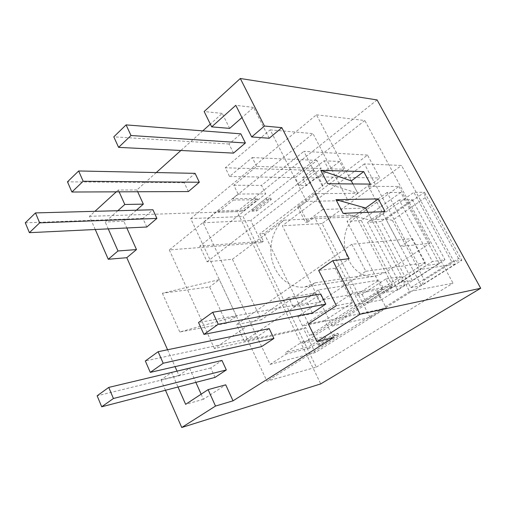 <?xml version="1.0" encoding="UTF-8"?>
<svg xmlns="http://www.w3.org/2000/svg" width="506" height="506" viewBox="0 0 506 506"><rect width="100%" height="100%" fill="white"/><g stroke="black" fill="none" stroke-linecap="round" stroke-linejoin="round"><path stroke-width="0.38" stroke-dasharray="2.53 1.9" d="M412.346 238.566L425.344 262.766L313.733 334.51L264.195 233.5L367.514 155.076L379.823 177.998L368.463 186.328L398.943 186.448L356.705 216.682C331.93 232.615 347.597 281.684 376.091 275.979L385.755 272.234L429.784 243.373L400.467 246.498L412.346 238.566L351.86 244.259L236.485 324.586L261.273 319.817L232.431 259.255L207.093 261.779L199.769 246.118L265.713 193.842L261.507 185.379L284.018 167.303L321.165 168.504L316.977 160.453L295.169 177.612L299.217 185.557L306.446 185.594L328.274 168.732L343.682 169.232L339.596 161.471L318.16 177.998L302.424 177.732L306.446 185.594M367.514 155.076L303.866 151.37L317.015 176.815L379.823 177.998M364.396 163.893L282.323 225.765L332.208 326.054L420.771 269.382L364.396 163.893L401.517 165.475L455.356 264.031L370.076 317.534L332.208 326.054M370.076 317.534L322.075 223.532L401.517 165.475M322.075 223.532L282.323 225.765M256.687 166.423L252.26 157.543L229.547 176.499L225.296 167.796L269.268 169.067L232.697 198.757L233.342 200.085L257.554 199.699L242.76 211.432L218.358 212.229L217.725 210.913L203.153 222.741L214.316 246.371L169.301 249.939L238.117 194.057L233.816 185.253L256.687 166.423L284.018 167.303L303.866 151.37M264.195 233.5L259.806 233.791L263.424 241.191L199.769 246.118M343.682 169.232L322.126 185.67L322.973 185.67L259.806 233.791M299.217 185.557L321.165 168.504M232.431 259.255L284.037 220.167C272.664 228.763 267.914 247.149 272.772 262.734C277.56 278.344 291.412 289.034 305.004 286.927L315.289 282.803L261.273 319.817M313.733 334.51L309.527 335.484L400.265 276.649L385.806 278.996L390.284 287.591L404.673 285.011L400.265 276.649M351.86 244.259L365.832 271.292L319.564 302.139L315.055 293.075L244.183 341.044L305.687 327.629L309.527 335.484M244.183 341.044L236.485 324.586M455.356 264.031L420.771 269.382M425.344 262.766L365.832 271.292M322.973 185.67L315.074 170.395L250.736 220.546L261.513 242.627L214.316 246.371L270.077 364.396L286.269 354.017L285.58 352.574L302.215 341.885L302.917 343.334L343.688 317.192L302.544 326.022L297.87 316.446L323.113 299.615L318.293 289.944L379.127 280.077L355.294 295.63L359.665 304.207L383.643 288.781L379.127 280.077M385.806 278.996L362.125 294.391L355.294 295.63M458.562 258.515L425.179 197.644L424.496 192.274L461.833 260.274L458.562 258.515L424.313 280.09L421.346 285.662L385.97 219.142L424.496 192.274L413.864 192.35L451.744 261.779L410.752 287.636L374.889 219.749L413.864 192.35M425.179 197.644L392.422 220.338L385.97 219.142L374.889 219.749M392.422 220.338L424.313 280.09M451.744 261.779L461.833 260.274L421.346 285.662L410.752 287.636M399.259 282.746L412.282 280.495L381.037 221.533L367.514 222.324L399.259 282.746L432.428 261.513L399.221 199.965L412.32 199.693L381.037 221.533M412.32 199.693L444.964 259.723L432.428 261.513M400.79 192.444L361.284 220.496L397.716 290.058L439.316 263.626L400.79 192.444L387.046 192.539L426.248 265.574L384.022 292.607L347.008 221.28L387.046 192.539M439.316 263.626L426.248 265.574M207.093 261.779L317.015 176.815M398.943 186.448L429.784 243.373M399.221 199.965L367.514 222.324M444.964 259.723L412.282 280.495M397.716 290.058L384.022 292.607M361.284 220.496L347.008 221.28M238.117 194.057L265.713 193.842M261.513 242.627L263.424 241.191M327.73 183.754L357.837 193.311L352.903 183.95L357.837 193.311L347.97 200.553L312.967 133.597L269.268 169.067L315.074 170.395M229.547 176.499L295.169 177.612M322.126 185.67L318.16 177.998M233.816 185.253L261.507 185.379M368.463 186.328L400.467 246.498M305.687 327.629L303.657 328.957L315.2 352.612L386.268 308.065L377.729 291.551M318.293 289.944L293.227 306.933L288.603 297.471L315.055 293.075M293.227 306.933L319.564 302.139M362.125 294.391L366.464 302.86L381.195 299.944L376.926 291.696M297.87 316.446L359.665 304.207M302.544 326.022L353.156 292.816L392.561 285.858L343.688 317.192L386.268 308.065M226.479 323.233L236.479 316.199L190.692 218.592L243.07 216.505L316.313 367.128L266.959 381.182L236.479 316.199L179.782 332.006L226.479 323.233L209.598 286.915L162.369 293.246L219.326 279.635L209.598 286.915M392.561 285.858L355.617 215.189L365.598 208.023L322.809 209.465L314.7 193.659L357.837 193.311L370.398 184.089M190.692 218.592L316.452 114.811L351.303 180.914M316.452 114.811L364.813 120.504L243.07 216.505M385.072 211.622L372.252 220.648L367.868 212.33L409.626 291.545L453.028 283.17L364.813 120.504M372.252 220.648L343.093 213.355M236.479 316.199L219.326 279.635M409.626 291.545L266.959 381.182M316.313 367.128L453.028 283.17M377.09 99.922L237.099 211.521L320.734 383.902M218.358 212.229L233.342 200.085M347.97 200.553L306.592 201.388L299.678 206.631L297.553 206.695L314.7 193.659M299.678 206.631L307.572 222.229L314.568 217.042L355.617 215.189M297.553 206.695L305.46 222.336L307.572 222.229M322.809 209.465L305.46 222.336M353.156 292.816L314.568 217.042M288.603 297.471L214.424 348.539L303.657 328.957M169.301 249.939L214.424 348.539M306.592 201.388L270.172 129.859L225.296 167.796M270.172 129.859L312.967 133.597M269.205 138.258L253.55 107.411L241.957 117.582M229.648 128.385L222.216 113.414L210.319 124.09M202.761 130.871L180.895 150.484M156.284 172.565L136.879 189.971L137.702 191.761M136.411 210.211L123.818 221.255L126.829 227.978M167.575 349.76L175.057 366.648M177.043 371.138L178.953 375.452L189.529 368.197L195.873 382.378M201.148 394.18L203.425 399.272L225.727 384.813M333.422 337.597L324.934 320.475L352.587 302.544L335.193 268.275L349.146 258.705M233.506 153.116L229.022 144.027L240.818 133.837M261.634 346.578L257.035 336.838L269.224 328.641M215.037 377.406L210.762 367.976L221.97 360.43M146.797 227.011L142.907 218.428L152.932 209.769M188.396 191.559L184.222 182.729L195.082 173.349M312.379 313.012L307.414 302.942L320.715 293.992M162.369 293.246L179.782 332.006M317.477 344.624L333.732 334.346L337.983 333.327L321.784 343.549L317.477 344.624L318.147 345.99L334.415 335.725L333.732 334.346M334.415 335.725L338.666 334.7L337.983 333.327M338.666 334.7L322.455 344.902L321.784 343.549M322.455 344.902L318.147 345.99M302.215 341.885L325.048 336.42L308.685 346.812L285.58 352.574M302.917 343.334L325.737 337.825L325.048 336.42M325.737 337.825L309.362 348.198L308.685 346.812M309.362 348.198L286.269 354.017M270.077 364.396L315.2 352.612M252.064 211.129L266.782 199.547L271.305 199.472L256.624 210.983L252.064 211.129L251.45 209.876L256.011 209.737L270.678 198.219L266.156 198.282L251.45 209.876M266.156 198.282L266.782 199.547M270.678 198.219L271.305 199.472M256.011 209.737L256.624 210.983M217.725 210.913L242.14 210.161L256.921 198.415L232.697 198.757M256.921 198.415L257.554 199.699M242.14 210.161L242.76 211.432M203.153 222.741L250.736 220.546M381.195 299.944L404.673 285.011M390.284 287.591L366.464 302.86M302.424 177.732L324.118 160.775L328.274 168.732M324.118 160.775L339.596 161.471M307.414 302.942L198.535 322.524M184.222 182.729L67.481 181.831M142.907 218.428L25.3 222.811M210.762 367.976L97.139 395.8M257.035 336.838L145.33 360.968M229.022 144.027L113.799 136.835M323.113 299.615L383.643 288.781M252.26 157.543L316.977 160.453M324.934 320.475L308.344 324.017M352.587 302.544L336.363 305.675M335.193 268.275L318.679 270.438M253.55 107.411L235.802 105.318M222.216 113.414L204.158 111.529M178.953 375.452L160.933 379.861L171.578 372.479L177.992 387.014M189.529 368.197L171.578 372.479M203.425 399.272L185.632 404.338M165.481 390.259L160.933 379.861M136.879 189.971L118.284 190.003L119.112 191.837M117.841 210.705L105.204 222.001L108.24 228.87M123.818 221.255L105.204 222.001M95.254 229.496L89.492 216.309L94.951 211.318M116.266 191.844L118.284 190.003M89.492 216.309L237.099 211.521M315.289 282.803L385.755 272.234M284.037 220.167L356.705 216.682M305.004 286.927L376.091 275.979"/><path stroke-width="0.76" d="M365.598 208.023L335.997 199.68L378.298 198.909L365.598 208.023L367.868 212.33L365.598 208.023M320.766 170.339L351.303 180.914L352.903 183.95L351.303 180.914L363.744 171.604L370.398 184.089L327.73 183.754L320.766 170.339L363.744 171.604M378.298 198.909L385.072 211.622L343.093 213.355L335.997 199.68M177.992 387.014L185.632 404.338L208.105 389.633L215.499 406.065L181.749 427.5L320.734 383.902L480.7 288.262L377.09 99.922L240.299 78.5L264.455 126.051L251.678 136.949L235.802 105.318L211.679 126.873L204.158 111.529L240.299 78.5M251.678 136.949L269.205 138.258L281.848 127.651L349.146 258.705L332.822 260.628L360.057 314.251L316.977 341.613L308.344 324.017L336.363 305.675L318.679 270.438L332.822 260.628M241.957 117.582L229.648 128.385L211.679 126.873M210.319 124.09L202.761 130.871M180.895 150.484L156.284 172.565M137.702 191.761L143.337 204.127L136.411 210.211M126.829 227.978L136.487 249.572L126.797 257.699L167.575 349.76M175.057 366.648L177.043 371.138M195.873 382.378L201.148 394.18M208.105 389.633L225.727 384.813L233.026 400.828L333.422 337.597L316.977 341.613M126.089 124.893L240.818 133.837L245.385 142.989L233.506 153.116L118.6 147.373L113.799 136.835L126.089 124.893L131.003 135.513L118.6 147.373M158.131 351.721L269.224 328.641L273.91 338.457L261.634 346.578L150.295 372.384L145.33 360.968L158.131 351.721L163.204 363.245L150.295 372.384M108.758 387.406L221.97 360.43L226.327 369.943L215.037 377.406L101.706 406.792L97.139 395.8L108.758 387.406L113.414 398.5L101.706 406.792M35.49 212.912L152.932 209.769L156.892 218.409L146.797 227.011L29.399 232.678L25.3 222.811L35.49 212.912L39.664 222.855L29.399 232.678M78.651 170.977L195.082 173.349L199.326 182.242L188.396 191.559L71.909 192.021L67.481 181.831L78.651 170.977L83.167 181.256L71.909 192.021M212.71 312.278L320.715 293.992L325.782 304.144L312.379 313.012L203.95 334.39L198.535 322.524L212.71 312.278L218.25 324.264L203.95 334.39M325.782 304.144L218.25 324.264M199.326 182.242L83.167 181.256M156.892 218.409L39.664 222.855M226.327 369.943L113.414 398.5M273.91 338.457L163.204 363.245M245.385 142.989L131.003 135.513M281.848 127.651L264.455 126.051M233.026 400.828L215.499 406.065M181.749 427.5L165.481 390.259M119.112 191.837L124.805 204.487L117.841 210.705M143.337 204.127L124.805 204.487M108.24 228.87L117.987 250.97L108.259 259.268L95.254 229.496M136.487 249.572L117.987 250.97M126.797 257.699L108.259 259.268M94.951 211.318L116.266 191.844M360.057 314.251L480.7 288.262"/></g></svg>
